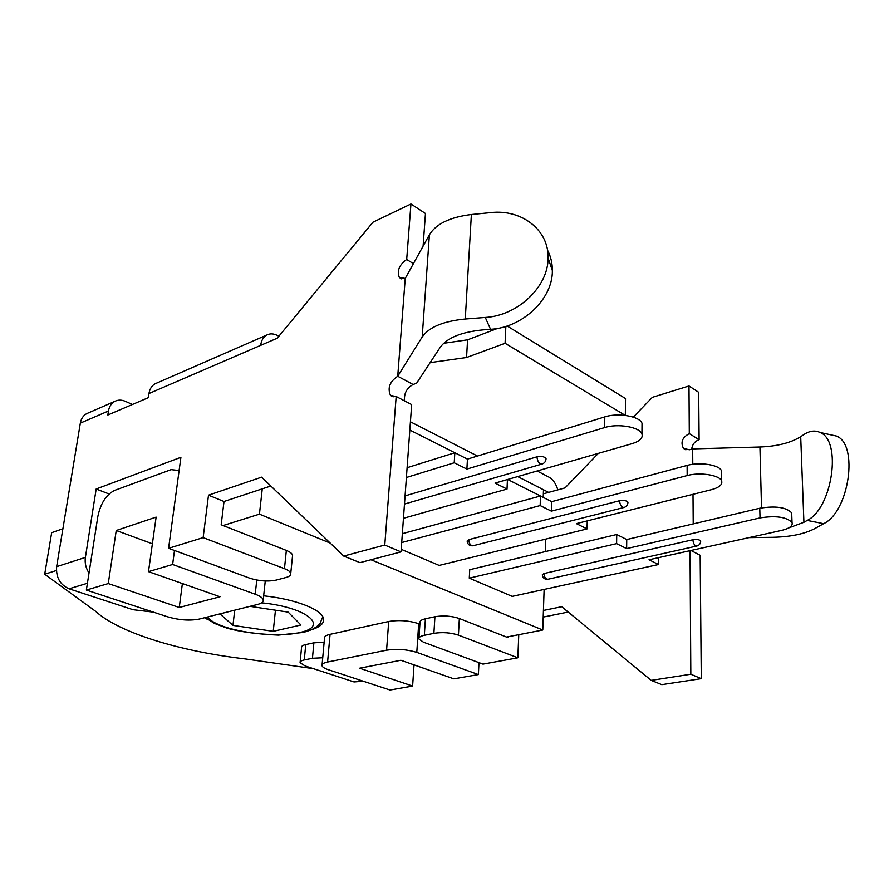 <?xml version="1.0" encoding="UTF-8"?>
<svg xmlns="http://www.w3.org/2000/svg" width="894" height="894" viewBox="0 0 894 894"><rect width="100%" height="100%" fill="white"/><g stroke="black" fill="none" stroke-linecap="round" stroke-linejoin="round"><path stroke-width="1.34" d="M587.235 520.889L587.056 528.924L439.177 565.421L401.216 549.329M469.283 578.172L469.73 569.713L616.726 534.5L626.739 539.551L759.777 508.239L760.023 517.905C775.903 515.425 786.564 516.956 792.028 522.498C793.034 525.828 789.536 528.466 781.557 530.421L649.01 559.767L658.554 564.527L512.217 596.376L469.283 578.172L616.603 543.63L616.726 534.5M687.173 475.563L551.386 511.156L540.155 505.568L540.49 496.002L507.691 479.463L551.687 501.657L687.117 465.416L687.173 475.563C699.879 471.965 719.681 475.072 721.614 480.938C722.71 484.593 719.324 487.509 711.456 489.677L576.395 523.616L587.056 528.924M604.623 427.578L466.892 469.082L454.23 462.779L454.822 452.744L409.821 430.036L467.45 459.125L604.802 416.895L604.623 427.578C617.888 423.231 639.847 427.041 641.948 433.992C643.121 438.004 639.869 441.211 632.214 443.614L495.041 483.106L507.021 489.063L403.451 518.297M506.507 637.064L542.781 630.024L544.122 589.437M545.374 551.598L545.787 539.104M262.266 488.85L259.439 514.151L330.21 543.094M370.976 559.756L542.781 630.024M478.983 662.644L478.391 674.568L416.794 652.385L418.694 623.688L419.878 624.146M414.023 664.868L412.615 686.056L359.6 668.209L400.892 660.264L453.85 678.848L478.391 674.568M322.097 664.711L324.5 638.238C324.22 636.562 326.075 635.265 330.065 634.338L388.7 621.509L386.577 650.195L327.595 662.029C323.583 662.879 321.717 664.097 322.008 665.672C322.432 667.103 324.522 668.444 328.266 669.695L389.985 690.012L412.615 686.056M256.779 580.05L255.215 594.219C260.02 595.996 262.691 597.885 263.216 599.863C263.551 601.852 261.64 603.383 257.517 604.456L199.071 619.117C189.606 620.894 179.146 620.134 167.703 616.838L86.36 590.062L108.263 583.57L116.242 530.5L156.115 517.112L148.482 571.646L220.002 596.756L179.258 607.484L108.263 583.57M255.215 594.219L172.62 564.494L148.482 571.646M86.36 590.062L97.848 516.453C100.62 503.367 106.185 494.695 114.544 490.426L171.112 469.641L179.124 470.546M172.62 564.494L174.486 550.481M386.577 650.195C396.847 648.642 406.926 649.379 416.794 652.385M388.7 621.509C398.903 619.821 408.904 620.548 418.694 623.688M179.258 607.484L182.387 583.547M152.382 543.787L116.242 530.5M62.893 528.745L51.673 532.69L44.7 574.239L56.389 570.506M313.336 668.645L244.699 658.856C180.834 651.491 119.226 632.997 95.479 611.217L44.7 574.239M207.967 619.71L204.547 617.743M263.652 595.817C295.378 599.081 322.142 609.652 323.516 618.648C324.31 623.241 320.343 626.929 311.615 629.711M259.439 514.151L223.109 525.538M234.709 610.177L232.954 625.398L219.946 613.876M249.996 606.344L288.181 612.122L300.909 624.995L273.24 631.343L232.954 625.398M275.453 610.2L273.24 631.343M410.413 421.812L477.463 456.041M543.351 493.823L548.625 492.382L517.682 476.58L543.485 489.756L543.228 497.388M829.844 434.618L836.415 436.048C858.877 444.363 849.155 511.804 823.631 523.683L814.657 528.678C804.354 534.009 790.486 536.881 773.031 537.294L748.971 537.629M807.193 520.42C832.348 508.407 842.17 440.731 820.089 432.495C815.037 430.092 809.64 430.785 803.885 434.562L800.7 436.685L803.918 522.286L807.193 520.42L823.631 523.683M788.709 527.929L803.918 522.286M685.866 449.85L683.474 448.397L689.397 449.794L692.671 448.9L759.934 447C777.098 446.329 790.687 442.888 800.7 436.685M692.671 448.9L692.783 464.299M693.006 494.315L693.219 523.906M683.474 448.397C680.356 442.306 682.301 437.389 689.296 433.624L688.995 385.973L652.374 397.327L633.276 417.14M598.343 453.359L565.053 487.889L548.625 492.382M543.429 610.457L561.711 606.702L651.223 680.379L661.795 684.648L701.287 678.658L690.827 674.232L690.034 550.682M689.296 433.624L699.108 439.669C694.806 441.29 692.325 444.452 691.665 449.179M692.492 550.134L692.895 551.497M701.287 678.658L700.158 555.297L690.95 550.481M688.995 385.973L698.683 392.321L699.108 439.669M568.204 612.044L543.217 617.084M518.766 634.684L517.849 657.816L482.983 664.119L423.398 642.171L418.906 638.986C418.571 637.4 420.381 636.17 424.337 635.31L433.892 633.343L434.92 616.737C443.424 615.34 451.571 615.932 459.348 618.514L458.432 635.131C450.61 632.606 442.429 632.013 433.892 633.343M651.223 680.379L690.827 674.232M89.02 573.009C85.835 568.171 84.628 562.963 85.388 557.398L96.172 488.996L180.912 457.315L168.586 548.313L203.139 537.618L208.503 495.175L261.629 477.161L343.709 556.068L359.958 562.639L401.026 551.9L411.665 404.591L396.176 396.5L390.533 395.472C387.314 388.074 389.717 381.671 397.729 376.251L405.239 278.414L429.399 234.742C436.104 223.846 450.095 217.108 471.384 214.515L490.806 212.604C521.493 208.995 548.927 229.903 548.056 257.863C548.547 286.449 517.939 315.638 485.297 317.459L465.271 319.013C443.357 321.169 428.997 327.148 422.191 336.96L397.729 376.251L413.106 384.498L416.604 383.224L440.217 347.308C447.19 337.753 461.539 331.942 483.274 329.864L490.549 329.316C522.744 327.606 552.883 298.831 552.358 270.569C552.403 263.182 550.771 256.343 547.452 250.041M413.106 384.498C406.669 388.13 403.831 393.595 404.591 400.892M405.239 278.414L399.361 277.542C396.791 270.826 399.227 264.803 406.692 259.495L413.408 263.641M208.503 495.175L224.014 501.489L270.837 486.012M224.014 501.489L221.176 524.778L286.348 550.425L284.46 568.673C288.203 570.148 290.304 571.713 290.751 573.389C291.053 575.166 289.421 576.563 285.845 577.546L276.313 580.072C267.865 581.77 258.947 581.122 249.549 578.127L168.586 548.313M178.543 470.121L179.213 469.875M423.097 246.129L425.455 213.487L410.949 203.988L406.692 259.495M396.176 396.5L384.778 545.049L401.026 551.9M410.949 203.988L372.977 222.204L277.241 338.211L260.679 345.352C261.327 340.435 263.339 337.004 266.703 335.06C269.966 333.373 273.553 333.518 277.475 335.496L278.883 336.222M156.707 383.079L155.165 383.749C151.779 385.672 149.711 388.935 148.952 393.539L148.348 397.662L107.839 415.017L108.476 410.994C109.258 406.502 111.348 403.306 114.723 401.406C118.008 399.741 121.562 399.719 125.395 401.35L132.468 404.468M88.137 413.017L86.606 413.687C83.231 415.576 81.142 418.727 80.337 423.13L56.635 566.673C55.875 577.368 60.01 584.754 69.061 588.811L132.971 609.697L153.41 612.133M343.709 556.068L384.778 545.049M443.67 343.296L467.573 339.821L466.556 357.511L430.148 362.618M505.859 326.388L505.076 343.285L466.556 357.511M467.573 339.821L497.533 328.433M625.331 415.408L625.521 398.556L507.133 325.986M537.138 470.982L549.117 477.228C553.095 479.53 555.99 483.743 557.822 489.867M505.076 343.285L625.308 415.408M361.355 680.591L354.035 681.943L363.277 681.228M354.035 681.943L305.122 665.952L300.082 662.722C299.881 661.515 301.278 660.599 304.273 659.951L312.442 658.275L313.883 642.82L324.131 642.261M322.723 657.772L312.442 658.275M300.149 662.007L301.557 647.446C301.367 646.206 302.764 645.244 305.737 644.574L313.883 642.82M507.881 636.796L507.848 637.59L459.348 618.514M418.973 637.992L419.979 622.604C419.655 620.961 421.465 619.698 425.399 618.793L434.92 616.737M517.849 657.816L458.432 635.131M96.172 488.996L109.079 493.98M292.45 556.616L292.595 555.263C292.148 553.542 290.069 551.933 286.348 550.425M203.139 537.618L284.46 568.673M405.071 495.891L536.97 456.812C541.362 456.018 544.39 456.588 546.033 458.499L546.022 459.158M454.23 462.779L406.401 477.497M642.004 426.695L642.026 423.354C639.936 416.325 618.033 412.48 604.802 416.895M466.892 469.082L467.45 459.125M507.434 479.53L507.021 489.063M454.822 452.744L407.105 467.718M472.87 545.798C469.484 545.977 467.573 544.39 467.126 541.026L468.747 539.652L619.564 500.741C623.666 500.07 626.459 500.551 627.934 502.16L627.934 502.707M540.155 505.568L401.697 542.557M721.503 473.541L721.458 470.814C719.536 464.88 699.79 461.751 687.117 465.416M551.386 511.156L551.687 501.657M540.49 496.002L402.345 533.684M547.676 579.312C544.535 579.435 542.736 577.937 542.289 574.82L543.999 573.535L692.884 539.741C696.75 539.171 699.343 539.574 700.661 540.948L700.673 541.418M616.603 543.63L626.638 548.625L760.023 517.905M791.771 515.089L791.693 512.854C786.251 507.244 775.612 505.702 759.777 508.239M626.638 548.625L626.739 539.551M658.565 557.655L658.554 564.527M327.595 662.029L330.065 634.338M261.607 602.824C305.312 607.104 328.534 625.219 302.44 631.879C278.19 638.975 223.645 631.7 209.531 619.24L207.43 617.016M322.656 617.653L322.868 616.916M759.934 447L761.52 507.859M471.384 214.515L465.271 319.013M485.297 317.459L490.549 329.316M429.399 234.742L422.191 336.96M148.952 393.539L260.679 345.352M80.337 423.13L108.476 410.994M85.388 557.398L56.635 566.673M305.737 644.574L304.273 659.951M425.399 618.793L424.337 635.31M69.061 588.811L87.422 583.268M546.033 458.499C545.988 461.17 544.725 462.991 542.256 463.964C539.238 464.087 537.484 461.706 536.97 456.812M627.934 502.16C627.901 504.786 626.649 506.54 624.168 507.423C621.587 507.446 620.045 505.222 619.564 500.741M468.747 539.652C469.093 543.775 470.613 545.787 473.306 545.686L623.8 507.524M700.661 540.948C700.661 543.518 699.421 545.206 696.951 546.01C694.716 545.955 693.353 543.865 692.884 539.741M543.999 573.535C544.345 577.345 545.686 579.245 548.044 579.234L696.638 546.078M265.261 580.988L263.216 599.863M205.195 617.586L214.538 623.442L226.886 628.113C240.24 631.857 257.405 634.192 278.392 635.109L303.725 632.371L311.525 629.756C315.593 627.599 318.42 625.532 320.018 623.531L322.79 616.759M836.415 436.048L820.089 432.495M552.358 270.569L548.056 257.863M393.204 396.858L390.533 395.472M401.652 278.917L399.361 277.542M155.165 383.749L266.703 335.06M86.606 413.687L114.723 401.406M292.595 555.263L290.751 573.389M541.809 464.098L404.479 504.071M641.948 433.992L642.026 423.354M721.614 480.938L721.458 470.814M792.028 522.498L791.693 512.854"/></g></svg>
